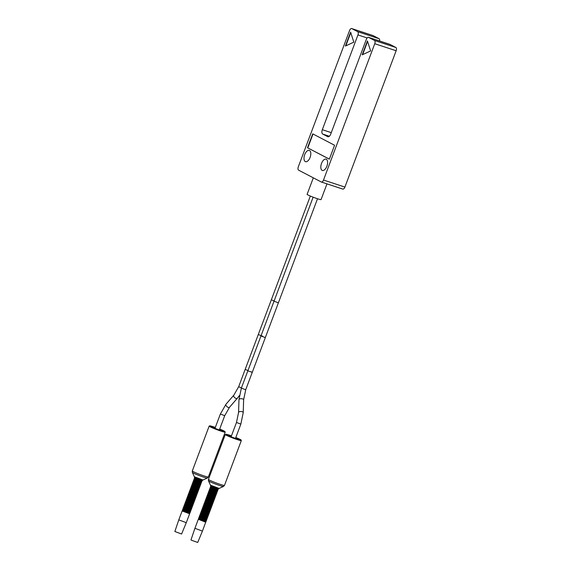 <?xml version="1.0" encoding="UTF-8"?>
<svg xmlns="http://www.w3.org/2000/svg" width="571" height="571" viewBox="0 0 571 571"><rect width="100%" height="100%" fill="white"/><g stroke="black" fill="none" stroke-linecap="round" stroke-linejoin="round"><path stroke-width="0.86" d="M323.507 180.043L374.747 43.717A2.791 1.406 -71.8 0 0 374.469 40.448L368.588 37.379A2.791 1.406 -71.8 0 0 368.481 37.329A2.791 1.406 -71.8 0 0 366.346 39.328L330.73 134.092A3.726 1.877 108.2 0 1 327.882 136.755A3.726 1.877 108.2 0 1 327.74 136.69L322.701 134.057A3.726 1.877 108.2 0 1 322.322 129.703L357.946 34.938A2.791 1.406 -71.8 0 0 357.667 31.669L351.786 28.593A2.791 1.406 -71.8 0 0 351.672 28.55A2.791 1.406 -71.8 0 0 349.545 30.548L298.298 166.875A2.791 1.406 -71.8 0 0 298.583 170.137L321.266 181.992A2.791 1.406 -71.8 0 0 321.373 182.035A2.791 1.406 -71.8 0 0 323.507 180.043L344.905 187.074A2.791 1.406 108.2 0 1 342.771 189.072A2.791 1.406 108.2 0 1 342.664 189.022L321.487 182.063M344.905 187.074L396.146 50.748A2.791 1.406 108.2 0 0 395.867 47.479L389.986 44.41A2.791 1.406 108.2 0 0 389.879 44.36A2.791 1.406 108.2 0 0 389.765 44.338M357.667 31.669L379.058 38.7A2.791 1.406 108.2 0 1 379.608 40.991M379.058 38.7L373.177 35.63A2.791 1.406 108.2 0 0 373.07 35.58A2.791 1.406 108.2 0 0 372.956 35.552M322.115 170.372A5.96 3.005 108.2 0 1 321.437 163.634A5.96 3.005 108.2 0 1 326.07 159.145A5.96 3.005 108.2 0 1 326.298 159.238A5.96 3.005 108.2 0 1 326.983 165.975A5.96 3.005 108.2 0 1 322.351 170.465A5.96 3.005 108.2 0 1 322.115 170.372M305.314 161.593A5.96 3.005 108.2 0 1 304.629 154.855A5.96 3.005 108.2 0 1 309.268 150.366A5.96 3.005 108.2 0 1 309.496 150.459A5.96 3.005 108.2 0 1 310.174 157.196A5.96 3.005 108.2 0 1 305.542 161.686A5.96 3.005 108.2 0 1 305.314 161.593M334.57 145.255L312.73 133.842L307.498 147.753L329.346 159.166L334.57 145.255M353.827 42.147L350.623 32.147L345.391 46.058L353.827 42.147M370.636 50.926L367.424 40.926L362.2 54.837L370.636 50.926M307.498 147.753L329.36 159.116M313.015 133.992L307.805 147.853M345.805 45.866L350.78 32.64M367.581 41.419L362.614 54.645M326.969 183.876L321.059 199.593A7.452 0.535 -159.4 0 1 317.447 198.722A7.452 0.535 -159.4 0 1 310.453 196.103A7.452 0.535 -159.4 0 1 307.112 194.347L313.315 177.838M245.473 369.523L247.964 370.543L245.473 369.523M248.164 370.929L252.254 372.378L248.164 370.929M317.512 198.744L278.391 302.823L274.037 301.181L260.961 335.962L265.322 337.597L252.254 372.378L250.997 371.742M202.42 531.116L197.723 542.45L191.406 540.216L190.985 539.916L194.918 528.296L202.42 531.116L205.746 522.087L198.365 519.31L205.76 522.215M235.759 437.65A5.96 0.428 -159.4 0 1 238.328 438.806A5.96 0.428 -159.4 0 1 239.021 439.299A5.96 0.428 -159.4 0 1 234.752 438.135A5.96 0.428 -159.4 0 1 228.55 435.594A5.96 0.428 -159.4 0 1 227.858 435.102A5.96 0.428 -159.4 0 1 231.398 436.016M186.282 522.686L181.585 534.021L174.854 531.494L178.787 519.867L186.282 522.686L189.629 513.786L182.135 510.966L189.629 513.786M219.621 429.221A5.96 0.428 -159.4 0 1 222.198 430.377A5.96 0.428 -159.4 0 1 222.883 430.869A5.96 0.428 -159.4 0 1 218.622 429.706A5.96 0.428 -159.4 0 1 212.419 427.165A5.96 0.428 -159.4 0 1 211.727 426.673A5.96 0.428 -159.4 0 1 215.267 427.586M351.786 28.593L373.177 35.63M357.946 34.938L367.132 37.957M331.273 132.643L322.322 129.703M329.36 136.248L322.701 134.057M368.588 37.379L389.986 44.41M374.469 40.448L395.867 47.479M374.747 43.717L396.146 50.748M274.109 300.988L271.346 299.782L310.339 196.053M262.631 336.198L258.278 334.556L271.346 299.782M237.336 398.244L229.563 407.209A2.327 1.285 40.9 0 1 228.193 407.38A2.327 1.285 40.9 0 1 226.266 405.874A2.327 1.285 40.9 0 1 226.045 404.154L233.817 395.196A2.327 1.285 40.9 0 0 234.039 396.909A2.327 1.285 40.9 0 0 235.973 398.415A2.327 1.285 40.9 0 0 237.336 398.244L239.377 395.56M214.989 428.321L220.356 414.039L224.717 415.681L229.563 407.209M233.817 395.196L238.664 386.724L241.433 387.93M241.355 388.13L245.716 389.765L243.631 399.786A2.327 1.014 1.8 0 0 242.632 398.915A2.327 1.014 1.8 0 0 240.241 398.786A2.327 1.014 1.8 0 0 238.978 399.636L241.355 388.13L260.961 335.962M238.571 412.448A2.327 1.014 1.8 0 1 239.834 411.591A2.327 1.014 1.8 0 1 242.225 411.727A2.327 1.014 1.8 0 1 243.225 412.597L240.848 424.11L236.487 422.469L238.571 412.448L238.978 399.636M225.288 434.531L226.352 434.303L231.462 435.851A8.194 0.585 20.6 0 0 226.716 434.988A8.194 0.585 20.6 0 0 237.136 439.135A8.194 0.585 20.6 0 0 240.163 439.413A8.194 0.585 20.6 0 0 235.816 437.493L240.205 439.427L241.326 440.562L224.474 485.4A8.565 0.614 20.6 0 1 218.343 483.73A8.565 0.614 20.6 0 1 209.429 480.075A8.565 0.614 20.6 0 1 208.436 479.369L225.288 434.531A8.565 0.614 20.6 0 0 226.28 435.238A8.565 0.614 20.6 0 0 235.202 438.892A8.565 0.614 20.6 0 0 241.326 440.562M210.649 486.149L218.4 489.026L219.136 488.419L210.463 485.164L208.486 480.839A8.023 0.578 20.6 0 0 209.414 481.453A8.023 0.578 20.6 0 0 217.501 484.779A8.023 0.578 20.6 0 0 223.468 486.471L224.474 485.4M218.4 489.026L217.722 489.261L211.384 486.992L210.642 486.192L218.35 489.047M217.722 489.261L215.246 488.755L210.977 486.728M217.679 489.383L217.965 489.839L215.246 489.14L210.406 486.999L215.017 489.261L217.979 489.968L210.314 487.084M217.587 491.017L209.921 488.134L214.625 490.303L217.572 490.882L209.921 488.134M217.201 492.059L209.528 489.176L214.232 491.345L217.18 491.924L209.528 489.176M216.809 493.101L209.136 490.218L213.84 492.395L216.787 492.973L209.136 490.218M216.416 494.143L208.743 491.26L213.447 493.437L216.395 494.015L208.743 491.26M216.024 495.185L208.351 492.302L213.054 494.479L216.002 495.057L208.351 492.302M215.631 496.228L207.958 493.344L212.662 495.521L215.61 496.099L207.958 493.344M215.238 497.277L207.566 494.393L212.269 496.563L215.217 497.141L207.566 494.393M214.846 498.319L207.173 495.435L211.877 497.605L214.824 498.19L207.173 495.435M214.453 499.361L206.781 496.477L211.484 498.654L214.439 499.232L206.781 496.477M214.061 500.403L206.388 497.519L211.099 499.696L214.046 500.275L206.388 497.519M213.668 501.445L205.995 498.562L210.706 500.738L213.654 501.317L205.995 498.562M213.276 502.487L205.603 499.604L210.314 501.781L213.261 502.359L205.603 499.604M212.883 503.536L205.21 500.653L209.921 502.823L212.869 503.401L205.21 500.653M212.491 504.578L204.818 501.695L209.528 503.872L212.476 504.45L204.818 501.695M212.098 505.62L204.432 502.737L209.136 504.914L212.084 505.492L204.432 502.737M211.705 506.663L204.04 503.779L208.743 505.956L211.691 506.534L204.04 503.779M211.313 507.705L203.647 504.821L208.351 506.998L211.299 507.576L203.647 504.821M210.92 508.747L203.255 505.87L207.958 508.04L210.906 508.618L203.255 505.87M210.528 509.796L202.862 506.912L207.566 509.082L210.513 509.66L202.862 506.912M210.142 510.838L202.469 507.954L207.173 510.131L210.121 510.71L202.469 507.954M209.75 511.88L202.077 508.997L206.781 511.173L209.728 511.752L202.077 508.997M209.357 512.922L201.684 510.039L206.388 512.216L209.336 512.794L201.684 510.039M208.965 513.964L201.292 511.081L205.995 513.258L208.943 513.836L201.292 511.081M208.572 515.013L200.899 512.13L205.603 514.3L208.551 514.878L200.899 512.13M208.179 516.056L200.507 513.172L205.21 515.342L208.158 515.92L200.507 513.172M207.787 517.098L200.114 514.214L204.818 516.391L207.765 516.969L200.114 514.214M207.394 518.14L199.722 515.256L204.425 517.433L207.38 518.011L199.722 515.256M207.002 519.182L199.329 516.298L204.04 518.475L206.988 519.053L199.329 516.298M206.609 520.224L198.936 517.34L203.647 519.517L206.595 520.095L198.936 517.34M206.217 521.273L198.544 518.389L203.255 520.559L206.202 521.137L198.544 518.389M210.021 488.041L217.287 490.425L210.992 488.034L210.292 487.306L217.951 490.061M217.458 491.188L210.599 489.083L209.9 488.348L217.558 491.103M216.937 491.345L214.46 490.846L210.192 488.812M217.066 492.231L210.214 490.125L209.507 489.397L217.166 492.145M216.545 492.388L214.068 491.888L209.8 489.854M216.673 493.28L209.821 491.167L209.114 490.439L216.773 493.194M216.152 493.437L213.675 492.93L209.407 490.896M216.281 494.322L209.429 492.209L208.729 491.481L216.38 494.236M215.759 494.479L213.283 493.972L209.015 491.938M215.888 495.364L209.036 493.251L208.336 492.523L215.988 495.278M215.367 495.521L212.897 495.014L208.622 492.987M215.495 496.406L208.643 494.293L207.944 493.565L215.595 496.32M214.974 496.563L212.505 496.063L208.229 494.029M215.103 497.448L208.251 495.342L207.551 494.607L215.203 497.362M214.582 497.605L212.112 497.105L207.837 495.071M214.71 498.497L207.858 496.385L207.159 495.657L214.81 498.404M214.189 498.647L211.72 498.148L207.444 496.113M214.318 499.539L207.466 497.427L206.766 496.699L214.418 499.454M213.797 499.696L211.327 499.19L207.052 497.155M213.925 500.581L207.073 498.469L206.374 497.741L214.025 500.496M213.411 500.738L210.935 500.232L206.659 498.197M213.533 501.623L206.681 499.511L205.981 498.783L213.633 501.538M213.019 501.781L210.542 501.274L206.267 499.247M213.147 502.666L206.288 500.56L205.589 499.825L213.24 502.58M212.626 502.823L210.149 502.323L205.874 500.289M212.755 503.708L205.895 501.602L205.196 500.874L212.847 503.622M212.234 503.865L209.757 503.365L205.481 501.331M212.362 504.757L205.503 502.644L204.803 501.916L212.455 504.664M211.841 504.907L209.364 504.407L205.096 502.373M211.969 505.799L205.11 503.686L204.411 502.958L212.062 505.713M211.448 505.956L208.972 505.449L204.704 503.415M211.577 506.841L204.718 504.728L204.018 504L211.677 506.755M211.056 506.998L208.579 506.491L204.311 504.464M211.184 507.883L204.325 505.77L203.626 505.042L211.284 507.797M210.663 508.04L208.187 507.533L203.918 505.506M210.792 508.925L203.933 506.82L203.233 506.084L210.892 508.84M210.271 509.082L207.794 508.583L203.526 506.548M210.399 509.967L203.547 507.862L202.841 507.134L210.499 509.882M209.878 510.124L207.401 509.625L203.133 507.59M210.007 511.016L203.155 508.904L202.448 508.176L210.107 510.924M209.486 511.166L207.009 510.667L202.741 508.633M209.614 512.059L202.762 509.946L202.055 509.218L209.714 511.973M209.093 512.216L206.616 511.709L202.348 509.675M209.222 513.101L202.37 510.988L201.67 510.26L209.321 513.015M208.7 513.258L206.231 512.751L201.956 510.724M208.829 514.143L201.977 512.03L201.278 511.302L208.929 514.057M208.308 514.3L205.838 513.8L201.563 511.766M208.436 515.185L201.584 513.079L200.885 512.344L208.536 515.099M207.915 515.342L205.446 514.842L201.17 512.808M208.044 516.227L201.192 514.121L200.492 513.393L208.144 516.141M207.523 516.384L205.053 515.884L200.778 513.85M207.651 517.276L200.799 515.163L200.1 514.435L207.751 517.19M207.13 517.433L204.661 516.926L200.385 514.892M207.259 518.318L200.407 516.205L199.707 515.477L207.359 518.232M206.738 518.475L204.268 517.968L199.993 515.934M206.866 519.36L200.014 517.247L199.315 516.519L206.966 519.275M206.352 519.517L203.876 519.01L199.6 516.983M206.481 520.402L199.622 518.29L198.922 517.562L206.574 520.317M205.96 520.559L203.483 520.06L199.208 518.025M206.088 521.444L199.229 519.339L198.53 518.604L206.181 521.359M205.567 521.601L203.09 521.102L198.815 519.068M209.157 426.109L210.214 425.873L215.324 427.422A8.194 0.585 20.6 0 0 210.585 426.558A8.194 0.585 20.6 0 0 221.006 430.705A8.194 0.585 20.6 0 0 224.032 430.984A8.194 0.585 20.6 0 0 219.685 429.064L224.075 430.998L225.195 432.133L208.344 476.971A8.565 0.614 20.6 0 1 202.213 475.3A8.565 0.614 20.6 0 1 193.291 471.646A8.565 0.614 20.6 0 1 192.306 470.947L209.157 426.109A8.565 0.614 20.6 0 0 210.142 426.808A8.565 0.614 20.6 0 0 219.064 430.463A8.565 0.614 20.6 0 0 225.195 432.133M194.511 477.72L202.27 480.596L202.998 479.99L194.333 476.735L192.356 472.41A8.023 0.578 20.6 0 0 193.276 473.024A8.023 0.578 20.6 0 0 201.363 476.35A8.023 0.578 20.6 0 0 207.337 478.041L208.344 476.971M202.27 480.596L201.584 480.832L195.253 478.562L194.511 477.763L202.213 480.618M201.584 480.832L199.115 480.325L194.839 478.298M201.542 480.953L201.834 481.41L199.108 480.711L194.276 478.569L198.886 480.832L201.849 481.539L194.176 478.655M201.456 482.588L193.783 479.704L198.494 481.874L201.442 482.452L193.783 479.704M201.063 483.63L193.391 480.746L198.101 482.923L201.049 483.501L193.391 480.746M200.671 484.672L192.998 481.788L197.709 483.965L200.657 484.543L192.998 481.788M200.278 485.714L192.613 482.83L197.316 485.007L200.264 485.586L192.613 482.83M199.886 486.756L192.22 483.873L196.924 486.049L199.871 486.628L192.22 483.873M199.493 487.798L191.827 484.922L196.531 487.092L199.479 487.67L191.827 484.922M199.101 488.847L191.435 485.964L196.138 488.134L199.086 488.712L191.435 485.964M198.708 489.889L191.042 487.006L195.746 489.183L198.694 489.761L191.042 487.006M198.323 490.932L190.65 488.048L195.353 490.225L198.301 490.803L190.65 488.048M197.93 491.974L190.257 489.09L194.961 491.267L197.909 491.845L190.257 489.09M197.537 493.016L189.865 490.132L194.568 492.309L197.516 492.887L189.865 490.132M197.145 494.065L189.472 491.181L194.176 493.351L197.123 493.929L189.472 491.181M196.752 495.107L189.08 492.223L193.783 494.393L196.731 494.971L189.08 492.223M196.36 496.149L188.687 493.265L193.391 495.442L196.338 496.021L188.687 493.265M195.967 497.191L188.294 494.308L192.998 496.485L195.946 497.063L188.294 494.308M195.575 498.233L187.902 495.35L192.605 497.527L195.56 498.105L187.902 495.35M195.182 499.275L187.509 496.392L192.22 498.569L195.168 499.147L187.509 496.392M194.79 500.324L187.117 497.441L191.827 499.611L194.775 500.189L187.117 497.441M194.397 501.367L186.724 498.483L191.435 500.653L194.383 501.238L186.724 498.483M194.004 502.409L186.332 499.525L191.042 501.702L193.99 502.28L186.332 499.525M193.612 503.451L185.939 500.567L190.65 502.744L193.598 503.322L185.939 500.567M193.219 504.493L185.554 501.609L190.257 503.786L193.205 504.364L185.554 501.609M192.827 505.535L185.161 502.651L189.865 504.828L192.812 505.406L185.161 502.651M192.434 506.584L184.768 503.701L189.472 505.87L192.42 506.448L184.768 503.701M192.042 507.626L184.376 504.743L189.08 506.92L192.027 507.498L184.376 504.743M191.649 508.668L183.983 505.785L188.687 507.962L191.635 508.54L183.983 505.785M191.264 509.71L183.591 506.827L188.294 509.004L191.242 509.582L183.591 506.827M190.871 510.752L183.198 507.869L187.902 510.046L190.85 510.624L183.198 507.869M190.478 511.794L182.806 508.918L187.509 511.088L190.457 511.666L182.806 508.918M190.086 512.844L182.413 509.96L187.117 512.13L190.064 512.708L182.413 509.96M193.883 479.619L201.199 481.874L194.861 479.611L194.161 478.876L201.813 481.631M201.327 482.759L194.468 480.654L193.769 479.925L201.42 482.673M200.806 482.916L198.33 482.416L194.054 480.382M200.935 483.808L194.076 481.696L193.376 480.968L201.028 483.716M200.414 483.958L197.937 483.459L193.662 481.424M200.542 484.85L193.683 482.738L192.984 482.01L200.635 484.765M200.021 485.007L197.545 484.501L193.276 482.466M200.15 485.892L193.291 483.78L192.591 483.052L200.243 485.807M199.629 486.049L197.152 485.543L192.884 483.516M199.757 486.935L192.898 484.822L192.199 484.094L199.857 486.849M199.236 487.092L196.759 486.585L192.491 484.558M199.365 487.977L192.506 485.871L191.806 485.136L199.465 487.891M198.844 488.134L196.367 487.634L192.099 485.6M198.972 489.019L192.113 486.913L191.413 486.185L199.072 488.933M198.451 489.176L195.974 488.676L191.706 486.642M198.58 490.068L191.72 487.955L191.021 487.227L198.679 489.975M198.058 490.225L195.582 489.718L191.314 487.684M198.187 491.11L191.335 488.997L190.628 488.269L198.287 491.024M197.666 491.267L195.189 490.76L190.921 488.726M197.794 492.152L190.942 490.039L190.236 489.311L197.894 492.066M197.273 492.309L194.797 491.802L190.528 489.775M197.402 493.194L190.55 491.081L189.85 490.353L197.502 493.108M196.881 493.351L194.404 492.852L190.136 490.817M197.009 494.236L190.157 492.131L189.458 491.395L197.109 494.151M196.488 494.393L194.019 493.894L189.743 491.859M196.617 495.278L189.765 493.173L189.065 492.445L196.717 495.193M196.096 495.435L193.626 494.936L189.351 492.901M196.224 496.327L189.372 494.215L188.673 493.487L196.324 496.242M195.703 496.485L193.234 495.978L188.958 493.944M195.832 497.37L188.98 495.257L188.28 494.529L195.932 497.284M195.311 497.527L192.841 497.02L188.566 494.986M195.439 498.412L188.587 496.299L187.888 495.571L195.539 498.326M194.918 498.569L192.448 498.062L188.173 496.035M195.046 499.454L188.194 497.341L187.495 496.613L195.146 499.368M194.533 499.611L192.056 499.111L187.78 497.077M194.654 500.496L187.802 498.39L187.102 497.655L194.754 500.41M194.14 500.653L191.663 500.153L187.388 498.119M194.268 501.545L187.409 499.432L186.71 498.704L194.361 501.452M193.747 501.695L191.271 501.195L186.995 499.161M193.876 502.587L187.017 500.474L186.317 499.746L193.969 502.501M193.355 502.744L190.878 502.237L186.603 500.203M193.483 503.629L186.624 501.516L185.925 500.788L193.576 503.543M192.962 503.786L190.486 503.279L186.217 501.245M193.091 504.671L186.232 502.559L185.532 501.83L193.184 504.586M192.57 504.828L190.093 504.321L185.825 502.294M192.698 505.713L185.839 503.608L185.14 502.873L192.798 505.628M192.177 505.87L189.7 505.371L185.432 503.337M192.306 506.755L185.447 504.65L184.747 503.922L192.406 506.67M191.785 506.912L189.308 506.413L185.04 504.379M191.913 507.805L185.054 505.692L184.354 504.964L192.013 507.712M191.392 507.954L188.915 507.455L184.647 505.421M191.521 508.847L184.669 506.734L183.962 506.006L191.62 508.761M191 509.004L188.523 508.497L184.255 506.463M191.128 509.889L184.276 507.776L183.569 507.048L191.228 509.803M190.607 510.046L188.13 509.539L183.862 507.512M190.735 510.931L183.883 508.818L183.177 508.09L190.835 510.845M190.214 511.088L187.738 510.581L183.469 508.554M190.343 511.973L183.491 509.867L182.791 509.132L190.443 511.887M189.822 512.13L187.352 511.63L183.077 509.596M189.95 513.015L183.098 510.909L182.399 510.181L190.05 512.929M189.429 513.172L186.96 512.672L182.684 510.638M321.373 182.035L342.771 189.072M351.672 28.55L373.07 35.58M368.481 37.329L389.879 44.36M258.278 334.556L238.664 386.724M313.129 197.181L274.037 301.181M265.322 337.597L278.391 302.823M219.35 429.956L224.717 415.681M226.045 404.154L220.356 414.039M231.119 436.751L236.487 422.469M235.48 438.385L240.848 424.11M243.225 412.597L243.631 399.786M245.716 389.765L252.254 372.378M208.486 480.839L208.436 479.369M219.136 488.419L223.468 486.471M210.62 486.099L210.463 485.164M210.927 486.842L210.406 486.999M216.894 491.467L217.18 491.924M210.142 488.933L209.628 489.09M217.287 490.425L217.572 490.882M217.33 490.303L217.851 490.146M216.502 492.509L216.787 492.973M209.757 489.975L209.236 490.132M216.109 493.551L216.395 494.015M209.364 491.017L208.843 491.174M215.717 494.6L216.002 495.057M208.972 492.059L208.451 492.216M215.324 495.642L215.61 496.099M208.579 493.101L208.058 493.258M214.932 496.684L215.217 497.141M208.187 494.151L207.666 494.3M214.539 497.726L214.824 498.19M207.794 495.193L207.273 495.35M214.146 498.768L214.439 499.232M207.401 496.235L206.88 496.392M213.754 499.811L214.046 500.275M207.009 497.277L206.488 497.434M213.361 500.86L213.654 501.317M206.616 498.319L206.095 498.476M212.969 501.902L213.261 502.359M206.224 499.361L205.703 499.518M212.576 502.944L212.869 503.401M205.831 500.41L205.31 500.567M212.184 503.986L212.476 504.45M205.439 501.452L204.918 501.609M211.791 505.028L212.084 505.492M205.046 502.494L204.525 502.651M211.398 506.07L211.691 506.534M204.654 503.536L204.132 503.693M211.013 507.119L211.299 507.576M204.261 504.578L203.74 504.735M210.62 508.161L210.906 508.618M203.868 505.628L203.347 505.778M210.228 509.204L210.513 509.66M203.476 506.67L202.962 506.827M209.835 510.246L210.121 510.71M203.09 507.712L202.569 507.869M209.443 511.288L209.728 511.752M202.698 508.754L202.177 508.911M209.05 512.33L209.336 512.794M202.305 509.796L201.784 509.953M208.658 513.379L208.943 513.836M201.913 510.838L201.392 510.995M208.265 514.421L208.551 514.878M201.52 511.887L200.999 512.037M207.873 515.463L208.158 515.92M201.128 512.929L200.607 513.086M207.48 516.505L207.765 516.969M200.735 513.971L200.214 514.128M207.087 517.547L207.38 518.011M200.342 515.013L199.821 515.17M206.695 518.596L206.988 519.053M199.95 516.056L199.429 516.213M206.302 519.639L206.595 520.095M199.557 517.098L199.036 517.255M205.91 520.681L206.202 521.137M199.165 518.147L198.644 518.297M205.517 521.723L205.746 522.087M198.772 519.189L198.365 519.31M198.265 519.396L194.918 528.296M192.356 472.41L192.306 470.947M202.998 479.99L207.337 478.041M194.483 477.67L194.333 476.735M194.797 478.412L194.276 478.569M200.756 483.037L201.049 483.501M194.012 480.504L193.49 480.661M201.149 481.995L201.442 482.452M201.199 481.874L201.713 481.717M200.364 484.08L200.657 484.543M193.619 481.546L193.098 481.703M199.971 485.122L200.264 485.586M193.226 482.588L192.705 482.745M199.579 486.171L199.871 486.628M192.834 483.63L192.313 483.787M199.193 487.213L199.479 487.67M192.441 484.679L191.92 484.829M198.801 488.255L199.086 488.712M192.049 485.721L191.528 485.878M198.408 489.297L198.694 489.761M191.656 486.763L191.142 486.92M198.016 490.339L198.301 490.803M191.264 487.805L190.75 487.962M197.623 491.381L197.909 491.845M190.878 488.847L190.357 489.004M197.231 492.43L197.516 492.887M190.486 489.889L189.965 490.046M196.838 493.472L197.123 493.929M190.093 490.939L189.572 491.089M196.445 494.515L196.731 494.971M189.7 491.981L189.179 492.138M196.053 495.557L196.338 496.021M189.308 493.023L188.787 493.18M195.66 496.599L195.946 497.063M188.915 494.065L188.394 494.222M195.268 497.648L195.56 498.105M188.523 495.107L188.002 495.264M194.875 498.69L195.168 499.147M188.13 496.149L187.609 496.306M194.483 499.732L194.775 500.189M187.738 497.198L187.217 497.348M194.09 500.774L194.383 501.238M187.345 498.24L186.824 498.397M193.697 501.816L193.99 502.28M186.953 499.282L186.431 499.439M193.305 502.858L193.598 503.322M186.56 500.324L186.039 500.482M192.912 503.907L193.205 504.364M186.167 501.367L185.646 501.524M192.52 504.95L192.812 505.406M185.775 502.409L185.254 502.566M192.134 505.992L192.42 506.448M185.382 503.458L184.861 503.615M191.742 507.034L192.027 507.498M184.99 504.5L184.469 504.657M191.349 508.076L191.635 508.54M184.597 505.542L184.083 505.699M190.957 509.118L191.242 509.582M184.212 506.584L183.691 506.741M190.564 510.167L190.85 510.624M183.819 507.626L183.298 507.783M190.172 511.209L190.457 511.666M183.427 508.675L182.906 508.825M189.779 512.251L190.064 512.708M183.034 509.717L182.513 509.874M189.386 513.293L189.615 513.657M182.641 510.76L182.228 510.881M182.135 510.966L178.787 519.867"/></g></svg>
